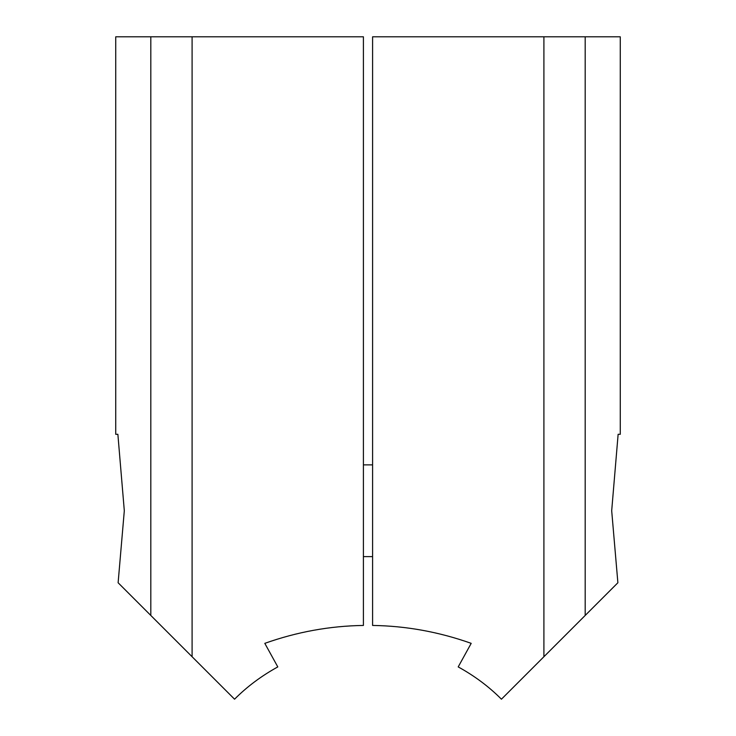 <?xml version="1.0" encoding="UTF-8"?>
<svg xmlns="http://www.w3.org/2000/svg" width="736" height="736" viewBox="0 0 736 736"><rect width="100%" height="100%" fill="white"/><g stroke="black" fill="none" stroke-linecap="round" stroke-linejoin="round"><path stroke-width="1.1" d="M192.096 656.733L118.119 582.756L124.31 510.747L117.87 434.304L115.736 434.304L115.736 36.8L363.409 36.8L363.409 625.444C329.949 625.931 297.077 631.893 264.804 643.347L277.794 666.908C261.39 675.942 246.983 686.706 234.563 699.2L192.096 656.733L192.096 36.8M363.409 388.433L363.409 36.8M617.881 582.756L501.437 699.2C489.017 686.706 474.61 675.942 458.206 666.908L471.196 643.347C438.923 631.893 406.051 625.931 372.591 625.444L372.591 36.8L620.264 36.8L620.264 434.304L618.13 434.304L611.69 510.747L617.881 582.756M363.409 464.876L372.591 464.876M150.816 615.452L150.816 36.8M585.184 615.452L585.184 36.8M543.904 656.733L543.904 36.8M372.591 556.609L363.409 556.609"/></g></svg>
